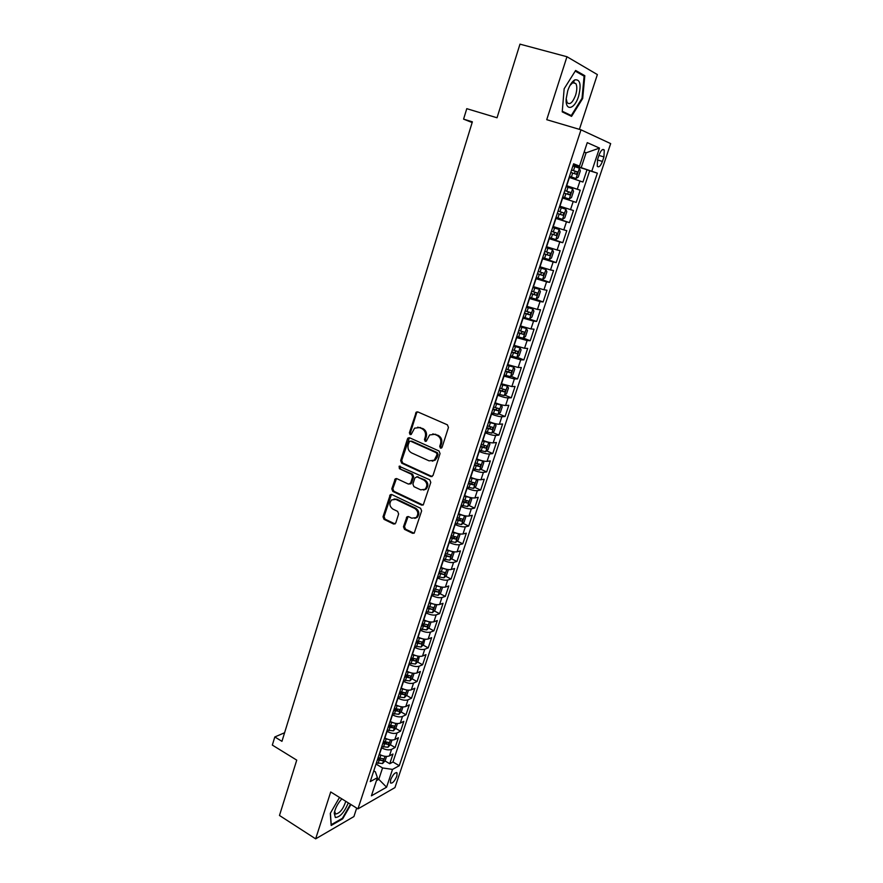 <?xml version="1.0" encoding="UTF-8"?>
<svg xmlns="http://www.w3.org/2000/svg" width="883" height="883" viewBox="0 0 883 883"><rect width="100%" height="100%" fill="white"/><g stroke="black" fill="none" stroke-linecap="round" stroke-linejoin="round"><path stroke-width="1.32" d="M440.474 448.167L442.052 447.372L448.465 427.438L447.394 424.822L417.791 411.908L416.268 412.074L409.392 432.78L410.109 434.579L411.191 434.458L414.569 428.167L419.502 427.615L421.942 428.685C424.988 430.451 426.103 433.211 425.275 436.964L424.469 439.513L425.198 441.334L426.301 441.202L429.635 434.955L434.712 434.348L437.184 435.44C440.275 437.217 441.401 439.999 440.562 443.774L439.734 446.345L440.474 448.167M432.769 433.906L438.189 435.352C441.268 437.129 442.394 439.9 441.555 443.674L440.727 446.235L441.522 448.078M411.136 434.491L410.418 432.703L409.392 432.78M426.202 441.235L425.474 439.425L424.469 439.513M396.831 776.201L397.074 772.923C395.176 772.117 393.045 774.358 390.672 779.656L390.441 782.934C392.35 783.729 394.48 781.477 396.831 776.201M574.182 82.417L574.204 83.101M403.465 526.776L404.491 529.359L412.571 533.31L414.226 533.111L421.632 510.893L420.595 508.299L391.809 494.568L390.242 494.745L383.012 516.798L384.017 519.347L393.619 524.038L395.761 523.023L398.641 513.939L397.626 511.378L392.836 509.061C389.392 506.334 388.995 503.277 391.677 499.888L395.882 499.425L414.811 508.476C418.288 511.147 418.719 514.204 416.114 517.637L411.71 518.178L408.542 516.643L406.92 516.842L403.465 526.776L404.491 526.566L405.507 529.138L414.061 533.233M579.403 129.348L597.372 74.58L566.963 56.733L519.977 44.15L497.03 117.77L466.776 108.675L463.586 119.139L472.372 121.832L281.953 741.334L274.812 736.963L272.328 745.086L296.743 760.131L279.481 815.473L315.65 838.85L353.906 816.576L356.688 808.1M566.963 56.733L546.732 119.691L581.003 129.823L357.957 808.883L330.717 791.963L315.65 838.85M430.783 476.577L433.012 475.484L440.054 453.586L439.006 450.97L409.646 437.802L408.112 437.968L407.46 438.928L400.661 460.595L401.677 463.156L430.783 476.577L432.151 476.544M430.794 482.405L423.277 504.899L421.621 505.109L392.803 491.412L391.787 488.851L395.264 478.818L396.809 478.641L408.465 484.105L410.65 483.034L412.593 476.908L411.566 474.326L399.392 468.685L399.116 466.246L429.745 479.8L430.794 482.405M385.021 760.925L389.756 763.729L392.979 754.016L389.425 755.892L391.588 749.358C388.851 750.384 385.529 749.877 381.633 747.846L381.401 747.713M386.191 742.294L386.853 742.68M390.341 744.722L395.131 747.526L398.376 737.746L394.844 739.535L397.03 732.967C394.293 733.939 390.97 733.409 387.041 731.4L386.809 731.267M390.904 725.638L392.162 726.367M395.705 728.409L400.551 731.201L403.829 721.356L400.308 723.078L402.505 716.455C399.778 717.382 396.445 716.841 392.494 714.833L392.262 714.7M395.429 708.751L397.505 709.932M401.103 711.974L406.014 714.766L409.304 704.855L405.805 706.499L408.012 699.833C405.297 700.705 401.953 700.142 397.99 698.155L397.758 698.023M399.878 691.709L402.847 693.365M406.533 695.429L411.511 698.221L414.822 688.232L411.335 689.8L413.564 683.089C410.86 683.906 407.505 683.332 403.52 681.356L403.288 681.223M405.308 675.076L408.189 676.665M412.008 678.773L417.041 681.555L420.385 671.488L416.908 672.978L419.149 666.212C416.456 666.985 413.101 666.389 409.094 664.435L408.851 664.303M410.816 658.354L413.487 659.8M417.516 661.985L422.626 664.767L425.981 654.634L422.527 656.036L424.789 649.226C422.096 649.943 418.73 649.336 414.701 647.394L414.469 647.261M416.357 641.511L418.619 642.714M423.056 645.087L428.233 647.857L431.621 637.647L428.189 638.983L430.462 632.118C427.769 632.78 424.403 632.151 420.352 630.219L420.12 630.098M421.942 624.546L423.531 625.374L421.842 624.844M428.641 628.067L433.895 630.826L437.306 620.55L433.884 621.798L436.169 614.888C433.498 615.495 430.12 614.844 426.048 612.934L425.805 612.802M427.571 607.46L428.167 607.758M434.259 610.915L439.591 613.674L443.023 603.321L439.613 604.491L441.919 597.526C439.259 598.089 435.882 597.416 431.787 595.517L431.544 595.385M439.922 593.652L445.33 596.4L448.785 585.97L445.396 587.052L447.725 580.043C445.065 580.539 441.677 579.855 437.56 577.968L437.317 577.846M445.617 576.257L451.103 578.994L454.59 568.497L451.224 569.491L453.564 562.427C450.915 562.879 447.515 562.162 443.376 560.297L443.134 560.175M451.356 558.729L456.93 561.478L460.44 550.893L457.085 551.798L459.436 544.69C456.809 545.076 453.398 544.347 449.237 542.493L448.994 542.372M457.129 541.08L462.791 543.818L466.323 533.166L462.99 533.972L465.363 526.809C462.736 527.14 459.337 526.389 455.142 524.557L454.9 524.436M462.946 523.31L468.696 526.036L472.262 515.297L468.939 516.025L471.334 508.807C468.718 509.083 465.308 508.31 461.092 506.489L460.838 506.378M468.807 505.396L474.646 508.122L478.233 497.306L474.933 497.935L477.35 490.661C474.745 490.882 471.323 490.087 467.085 488.288L466.831 488.178M474.701 487.35L480.639 490.065L484.259 479.182L480.981 479.723L483.409 472.394C480.805 472.548 477.383 471.732 473.122 469.955L472.869 469.833M480.639 469.182L486.676 471.886L490.319 460.915L487.063 461.356L489.513 453.983C486.919 454.072 483.487 453.244 479.204 451.478L478.95 451.368M486.621 450.871L492.758 453.575L496.434 442.515L493.189 442.869L495.661 435.429C493.078 435.462 489.646 434.602 485.33 432.858L485.076 432.747M492.637 432.416L498.895 435.12L502.593 423.983L499.37 424.237L501.853 416.743C499.292 416.71 495.838 415.827 491.511 414.105L491.246 413.995M498.696 413.829L505.065 416.522L508.796 405.308L505.595 405.463L508.1 397.913C505.54 397.814 502.085 396.92 497.736 395.209L497.471 395.098M504.789 395.109L511.29 397.791L515.043 386.489L511.864 386.544L514.381 378.939L503.74 376.059M510.937 376.235L517.559 378.917L521.334 367.527L518.178 367.483L520.727 359.822L510.054 356.875M517.118 357.229L523.873 359.9L527.681 348.421L524.546 348.277L527.107 340.551L516.423 337.538M523.343 338.068L530.23 340.739L534.072 329.171L530.97 328.929L533.542 321.136L522.835 318.057M523.178 316.997L536.643 321.434L540.517 309.778L537.427 309.425L540.032 301.578L529.292 298.421M534.977 298.973L543.111 301.975L547.007 290.231L543.939 289.767L546.566 281.865L535.804 278.642M538.222 278.266L549.623 282.372L553.553 270.54L550.506 269.966L553.155 261.997L542.372 258.697M542.648 257.858L556.18 262.615L560.142 250.695L557.129 249.999L559.789 241.975L548.983 238.598M549.171 238.035L562.791 242.704L566.787 230.684L563.796 229.889L566.478 221.799L555.65 218.344M555.749 218.068L569.458 222.637L573.486 210.529L570.517 209.613L573.222 201.456L562.372 197.935L576.18 202.417L580.23 190.209L566.433 185.607M566.378 185.783L580.23 190.209M389.425 755.892C386.688 756.919 383.365 756.422 379.469 754.391L379.249 754.259M394.844 739.535C392.118 740.528 388.785 740.009 384.878 737.989L384.646 737.857M400.308 723.078C397.582 724.016 394.248 723.486 390.308 721.477L390.076 721.345M405.805 706.499C403.078 707.382 399.745 706.83 395.794 704.844L395.551 704.711M411.335 689.8C408.63 690.638 405.286 690.065 401.301 688.089L401.07 687.956M416.908 672.978C414.215 673.773 410.86 673.177 406.864 671.212L406.621 671.08M422.527 656.036C419.833 656.775 416.478 656.168 412.449 654.226L412.218 654.093M428.189 638.983C425.496 639.667 422.129 639.038 418.089 637.107L417.847 636.974M433.884 621.798C431.202 622.427 427.836 621.787 423.763 619.866L423.52 619.734M439.613 604.491C436.953 605.065 433.575 604.402 429.48 602.493L429.237 602.372M445.396 587.052C442.736 587.57 439.348 586.897 435.242 584.999L434.999 584.877M451.224 569.491C448.564 569.954 445.175 569.259 441.047 567.383L440.805 567.261M457.085 551.798C454.447 552.206 451.047 551.489 446.886 549.634L446.643 549.513M462.99 533.972C460.363 534.336 456.952 533.586 452.78 531.754L452.582 531.654M468.939 516.025C466.323 516.323 462.913 515.562 458.707 513.74L458.454 513.619M474.933 497.935C472.328 498.178 468.906 497.394 464.679 495.584L464.436 495.473M480.981 479.723C478.376 479.899 474.955 479.094 470.705 477.306L470.451 477.184M487.063 461.356C484.469 461.478 481.036 460.65 476.765 458.884L476.511 458.774M493.189 442.869C490.617 442.924 487.173 442.074 482.88 440.319L482.626 440.209M499.37 424.237C496.798 424.226 493.354 423.354 489.039 421.621L488.774 421.511M505.595 405.463C503.034 405.396 499.579 404.502 495.242 402.78L494.977 402.67M511.864 386.544L501.224 383.697M518.178 367.483L507.526 364.569M524.546 348.277L513.873 345.286M530.97 328.929L520.264 325.871M537.427 309.425L526.71 306.291M543.939 289.767L533.2 286.567M550.506 269.966L539.745 266.688M557.129 249.999L546.334 246.655M563.796 229.889L552.979 226.467M570.517 209.613L559.679 206.125M599.115 154.856L597.592 159.426L597.25 166.258C598.817 167.726 600.539 166.125 602.416 161.457L603.928 156.931L604.281 150.055C602.714 148.576 601.003 150.176 599.115 154.856M581.003 129.823L610.672 143.609L394.944 787.603L357.957 808.883M389.756 763.729L392.979 761.985L399.259 765.704L597.361 173.156L573.233 164.933M399.259 765.704L392.516 769.402L386.577 787.206L371.412 795.826L377.416 777.68L370.242 781.61L573.619 163.785L579.502 166.103L587.261 142.638L599.491 148.09L591.864 170.993M392.979 761.985L589.678 170.772L587.029 169.735L582.946 182.041L569.149 177.362M576.18 202.417L573.222 201.456M569.458 222.637L566.478 221.799M562.791 242.704L559.789 241.975M556.18 262.615L553.155 261.997M549.623 282.372L546.566 281.865M543.111 301.975L540.032 301.578M536.643 321.434L533.542 321.136M530.23 340.739L527.107 340.551M523.873 359.9L520.727 359.822M517.559 378.917L514.381 378.939M511.29 397.791L508.1 397.913M505.065 416.522L501.853 416.743M498.895 435.12L495.661 435.429M492.758 453.575L489.513 453.983M486.676 471.886L483.409 472.394M480.639 490.065L477.35 490.661M474.646 508.122L471.334 508.807M468.696 526.036L465.363 526.809M462.791 543.818L459.436 544.69M456.93 561.478L453.564 562.427M451.103 578.994L447.725 580.043M445.33 596.4L441.919 597.526M439.591 613.674L436.169 614.888M433.895 630.826L430.462 632.118M428.233 647.857L424.789 649.226M422.626 664.767L419.149 666.212M417.041 681.555L413.564 683.089M411.511 698.221L408.012 699.833M406.014 714.766L402.505 716.455M400.551 731.201L397.03 732.967M395.131 747.526L391.588 749.358M377.184 778.353L378.796 779.325L382.56 767.945L376.026 764.038M581.257 167.428L586.091 152.814L584.171 151.997M584.093 152.218L586.091 152.814L599.491 148.09M573.387 164.492L579.502 166.103M284.602 732.735L274.812 736.963M463.586 119.139L472.151 122.538M376.434 780.627L378.796 779.325L386.577 787.206M373.774 770.859L375.363 771.808L377.416 777.68M573.089 165.397L587.029 169.735M589.678 170.772L597.361 173.156M382.56 767.945L392.516 769.402M564.16 88.753L562.228 111.876L571.566 116.368L582.681 98.488L584.822 75.695L575.639 70.463L564.16 88.753M339.514 797.426L330.297 813.353L331.169 825.484L342.67 818.85L350.926 804.512M581.897 74.9L584.822 75.695M581.996 98.289L582.681 98.488M342.063 818.464L342.67 818.85M417.659 427.184L422.957 428.608C426.003 430.374 427.107 433.123 426.279 436.875L425.474 439.425M417.615 411.842L416.599 413.012L410.418 432.703M409.414 437.714L401.688 460.462L402.714 463.023L431.787 476.423M437.085 454.59L436.357 452.769L410.606 441.18L409.524 441.301L408.233 444.635C407.427 448.343 408.52 451.092 411.533 452.869L429.072 460.849L434.259 460.198L437.085 454.59L438.078 454.469L437.35 452.659L436.357 452.769M411.633 441.092L437.35 452.659M432.262 461.18L435.264 460.076L437.217 457.173L436.224 457.284M438.078 454.469L437.217 457.173M396.5 478.531L392.825 488.696L393.84 491.246L423.056 505.054M409.844 484.061L411.677 482.88L413.619 476.765L412.582 474.182L399.392 468.685M399.116 466.246L400.154 466.114L400.429 468.553M420.683 489.833L425.065 489.292C427.769 485.805 427.361 482.714 423.829 480.021L417.052 476.875L414.855 477.957L412.902 484.083L413.939 486.665L420.683 489.833M423.619 490.065L426.07 489.127C428.774 485.65 428.365 482.56 424.833 479.866L423.829 480.021M416.71 476.765L424.833 479.866M408.112 516.511L404.491 526.566M414.811 518.387L417.129 517.427C419.723 514.005 419.293 510.959 415.827 508.277L414.811 508.476M393.995 499.016L396.909 499.248L415.827 508.277M391.456 494.458L384.061 516.599L385.065 519.138L395.076 523.961M569.469 176.39L575.97 178.509L578.266 177.053L580.308 170.883L579.38 168.189L572.89 165.993M575.97 178.509L569.48 176.346M570.771 172.417L576.422 174.293L577.471 171.964L571.588 169.933M571.577 169.989L574.943 171.181L574.811 173.178M578.553 96.402C581.444 84.625 580.208 79.117 574.811 79.878C572.018 81.534 569.667 85.154 567.747 90.728L566.191 98.741C565.142 111.6 574.579 109.569 578.553 96.402M566.191 98.753L567.14 102.605C569.855 105.11 572.67 102.66 575.584 95.254C577.118 90.11 577.206 86.214 575.848 83.565L572.725 82.748L569.943 85.519M573.928 80.441L574.005 80.993M574.116 82.406L574.149 83.09M575.241 71.104L584.105 76.159L582.029 98.234L571.268 115.563L562.283 111.236M567.824 114.569L571.268 115.563M341.809 798.861C337.759 803.387 335.231 808.177 334.227 813.232L335.374 817.503C340.021 817.183 344.326 812.316 348.299 802.879M334.646 811.256L335.573 814.027C339.767 813.364 343.167 809.126 345.794 801.334M350.463 804.225L342.361 818.298L331.213 824.722L330.397 813.199M569.182 199.017L562.714 196.909L569.248 198.984L571.5 197.516L573.52 191.39L572.57 188.785L566.091 186.644M563.994 193.013L569.634 194.856L570.683 192.549L564.8 190.551L568.177 191.743L567.957 193.807M565.815 209.216L559.347 207.141L565.815 209.216L566.787 211.743L564.778 217.814L562.515 219.326L565.837 209.271M562.515 219.326L555.992 217.317M557.261 213.454L562.89 215.253L563.939 212.969L558.067 211.015M563.939 212.969L561.467 212.152L560.297 214.392L557.272 213.421M549.325 237.571L555.782 239.558L558.111 237.957L560.109 231.931L559.116 229.481L552.659 227.461M559.116 229.481L552.681 227.395M550.595 233.73L556.202 235.496L557.25 233.233L551.389 231.313M554.8 232.406L553.619 234.624L550.617 233.653M542.714 257.659L549.16 259.591L551.5 257.946L553.475 251.964L552.471 249.591L546.014 247.637M552.471 249.591L546.047 247.527M543.972 253.851L549.568 255.584L550.628 253.344L544.756 251.445M548.255 252.571L546.996 254.69L544.005 253.73M536.158 277.593L542.592 279.469L544.932 277.781L546.897 271.843L545.871 269.547L539.425 267.648M545.871 269.547L539.48 267.494M537.394 273.818L542.979 275.518L544.038 273.288L538.177 271.434M541.743 272.56L540.429 274.602L537.449 273.653M529.645 297.372L536.069 299.194L538.42 297.461L540.374 291.578L539.325 289.348L532.89 287.505M539.325 289.348L532.957 287.306M530.871 293.631L536.445 295.286L537.515 293.09L531.654 291.258M535.264 292.394L533.917 294.359L530.937 293.421M529.601 318.763L531.963 316.997L533.895 311.147L532.824 308.995L526.4 307.207M532.824 308.995L526.478 306.975M524.403 313.288L529.966 314.911L531.025 312.737L525.175 310.937M528.818 312.074L527.449 313.962L524.48 313.035M516.765 336.478L523.178 338.189L525.551 336.368L527.471 330.573L526.378 328.498L519.966 326.754M526.378 328.498L520.054 326.489M517.979 332.792L523.531 334.381L524.601 332.229L518.751 330.463M522.416 331.6L521.036 333.421L518.078 332.505M510.407 355.805L516.809 357.472L519.182 355.606L521.091 349.856L519.988 347.847L513.586 346.158M519.988 347.847L513.685 345.849M511.61 352.151L517.151 353.708L518.222 351.566L512.372 349.834M516.069 350.97L514.668 352.725L511.721 351.82M504.094 374.988L510.484 376.599L512.868 374.69L514.756 368.984L513.641 367.052L507.239 365.419M513.641 367.052L507.361 365.065M505.286 371.357L510.816 372.88L511.886 370.761L506.047 369.061M509.756 370.198L508.343 371.886L505.407 370.992M497.824 394.028L504.204 395.584L506.599 393.641L508.476 387.968L507.339 386.103L500.948 384.524M507.339 386.103L501.08 384.127M499.016 390.418L504.524 391.92L505.595 389.811L499.767 388.145M503.487 389.271L502.074 390.904L499.149 390.01M491.61 412.913L497.979 414.425L500.374 412.438L502.239 406.809L501.091 405.021L494.712 403.487M501.091 405.021L499.005 404.149M498.84 404.094L494.855 403.056M492.78 409.337L498.288 410.805L499.359 408.719L493.531 407.074M497.261 408.211L495.849 409.778L492.935 408.895M485.429 431.666L491.798 433.123L494.204 431.103L496.047 425.518L494.888 423.796L488.509 422.306M494.888 423.796L493.597 423.244M492.284 422.836L488.663 421.842M486.599 428.112L492.096 429.546L493.167 427.482L487.339 425.871M491.08 426.997L489.668 428.509L486.765 427.637M479.303 450.275L485.661 451.688L488.067 449.624L489.91 444.083L488.752 442.46L482.361 440.992M485.727 451.632L488.752 442.46L488.012 442.107M485.672 441.401L482.526 440.485M480.473 446.754L485.948 448.156L487.019 446.103L481.202 444.524M484.955 445.639L483.542 447.096L480.639 446.235M473.233 468.752L479.579 470.109L481.986 468.001L483.807 462.504L482.615 460.915L476.257 459.535M478.994 459.778L476.445 458.983M474.381 465.253L479.844 466.621L480.926 464.579L475.109 463.034M478.862 464.149L477.449 465.551L474.557 464.69M476.511 479.27L470.209 477.935M472.184 477.924L470.396 477.35M473.586 488.332L476.577 479.303L477.758 480.794L475.948 486.257L473.531 488.387L467.195 487.085M468.332 483.608L473.785 484.955L474.866 482.924L469.061 481.412M472.813 482.515L471.412 483.862L468.531 483.023M470.297 497.515L464.193 496.202M465.385 495.893L464.392 495.584M470.606 497.582L471.754 498.95L469.955 504.37L467.526 506.544L461.202 505.275M462.339 501.831L467.78 503.144L468.862 501.136L463.056 499.657M466.809 500.738L465.418 502.041L462.549 501.202M464.116 515.617L458.222 514.325M464.712 515.749L465.794 516.963L464.005 522.339L461.577 524.557L455.253 523.343M456.379 519.921L461.809 521.202L462.891 519.204L457.096 517.758M460.838 518.84L459.469 520.087L456.599 519.259M457.979 533.586L452.295 532.328M458.862 533.774L459.866 534.855L458.1 540.186L455.661 542.438L449.359 541.268M450.473 537.879L455.893 539.127L456.975 537.14L451.18 535.727M454.922 536.798L453.553 538.001L450.705 537.184M451.875 551.422L446.423 550.186M453.067 551.676L453.994 552.603L452.239 557.913L449.8 560.197L443.498 559.071M444.602 555.694L450.01 556.919L451.092 554.954L445.308 553.564M450.01 556.919L444.844 554.966M445.827 569.127L440.584 567.924M447.328 569.447L448.156 570.23L446.423 575.495L443.972 577.813L437.681 576.742M438.785 573.387L444.171 574.59L445.264 572.637L439.48 571.279M444.171 574.59L439.028 572.625M439.811 586.698L434.789 585.517M441.632 587.085L442.372 587.736L440.639 592.957L438.189 595.308L431.908 594.281M433.001 590.959L438.376 592.129L439.469 590.175L433.696 588.851M438.376 592.129L433.266 590.164M433.84 604.149L429.039 603.001M436.003 604.59L436.621 605.109L434.9 610.296L432.449 612.681L426.169 611.687M427.262 608.387L432.626 609.535L433.719 607.603L427.946 606.301M432.626 609.535L427.538 607.559M427.913 621.466L423.321 620.352M430.418 621.963L430.915 622.349L429.204 627.504L426.743 629.921L420.485 628.972M421.566 625.705L426.919 626.82L428.012 624.899L422.24 623.63M426.919 626.82L423.509 625.374M422.03 638.663L417.659 637.57M424.889 639.215L423.553 644.59L421.081 647.04L414.833 646.135M415.904 642.89L421.246 643.972L422.339 642.062L416.577 640.826M421.246 643.972L416.202 641.996M416.202 655.727L412.03 654.667M419.414 656.345L417.946 661.555L415.463 664.038L409.226 663.177M410.286 659.943L415.617 661.014L416.71 659.115L410.959 657.912M415.617 661.014L410.595 659.027M410.407 672.68L406.434 671.654M414.039 673.365L412.372 678.398L409.889 680.914L403.652 680.098M404.712 676.886L410.032 677.923L411.125 676.036L405.374 674.866M410.032 677.923L405.021 675.937M404.657 689.502L400.882 688.508M408.465 690.197L406.831 695.131L404.348 697.669L398.123 696.886M399.171 693.707L404.48 694.722L405.573 692.846L399.833 691.698M404.48 694.722L399.502 692.725M398.961 706.201L395.374 705.241M402.924 706.93L401.335 711.731L398.851 714.303L392.637 713.563M393.675 710.407L398.973 711.389L400.065 709.524L394.337 708.409M398.973 711.389L394.006 709.391M393.299 722.791L389.911 721.864M397.427 723.552L395.882 728.221L393.388 730.826L387.184 730.131M388.222 726.985L393.509 727.945L394.602 726.091L388.873 725.009M393.509 727.945L388.564 725.947M387.681 739.259L384.48 738.365M391.964 740.053L390.463 744.601L387.968 747.228L381.776 746.565M382.803 743.453L388.079 744.391L389.16 742.548L383.443 741.488M388.079 744.391L383.156 742.382M382.107 755.605L379.083 754.744M386.544 756.444L385.087 760.859L382.582 763.519L376.401 762.89M377.416 759.799L382.681 760.716L383.774 758.883L378.056 757.846M382.681 760.716L377.781 758.707M379.469 754.391L381.633 747.846M384.878 737.989L387.041 731.4M390.308 721.477L392.494 714.833M395.794 704.844L397.99 698.155M401.301 688.089L403.52 681.356M406.864 671.212L409.094 664.435M412.449 654.226L414.701 647.394M418.089 637.107L420.352 630.219M423.763 619.866L426.048 612.934M429.48 602.493L431.787 595.517M435.242 584.999L437.56 577.968M441.047 567.383L443.376 560.297M446.886 549.634L449.237 542.493M452.78 531.754L455.142 524.557M458.707 513.74L461.092 506.489M464.679 495.584L467.085 488.288M470.705 477.306L473.122 469.955M476.765 458.884L479.204 451.478M482.88 440.319L485.33 432.858M489.039 421.621L491.511 414.105M495.242 402.78L497.736 395.209M501.489 383.796L504.005 376.169M507.791 364.668L510.319 356.975M514.138 345.396L516.687 337.637M520.529 325.97L523.1 318.156M526.974 306.39L529.568 298.52M533.464 286.666L536.08 278.741M540.01 266.787L542.648 258.796M546.61 246.754L549.259 238.697M553.255 226.567L555.926 218.443M559.954 206.214L562.648 198.024M566.709 185.695L569.425 177.45M577.294 189.183L580.01 180.96M598.928 155.419L603.928 156.931M597.438 159.933L602.416 161.457M441.555 443.674L440.562 443.774M438.189 435.352L437.184 435.44M435.716 434.259L434.712 434.348M426.279 436.875L425.275 436.964M422.957 428.608L421.942 428.685M420.518 427.538L419.502 427.615M416.599 413.012L415.584 413.067M440.727 446.235L439.734 446.345M402.714 463.023L401.677 463.156M401.688 460.462L400.661 460.595M408.487 438.829L407.46 438.928M422.626 504.921L421.621 505.109M393.84 491.246L392.803 491.412M392.825 488.696L391.787 488.851M395.694 479.557L394.657 479.712M411.677 482.88L410.65 483.034M413.619 476.765L412.593 476.908M412.582 474.182L411.566 474.326M418.067 476.732L417.052 476.875M407.394 517.471L406.368 517.681M396.909 499.248L395.882 499.425M394.646 523.829L393.619 524.038M385.065 519.138L384.017 519.347M384.061 516.599L383.012 516.798M390.705 495.451L389.668 495.617M413.586 533.078L412.571 533.31M405.507 529.138L404.491 529.359M576.025 178.476L579.403 168.256M573.509 170.562L574.811 166.622M571.4 176.964L572.692 173.035M574.612 170.993L577.239 171.81M569.248 198.984L572.592 188.852M566.72 191.169L568.001 187.273M564.623 197.527L565.904 193.642M567.824 191.556L570.44 192.395M559.977 211.633L561.257 207.759M557.901 217.935L559.171 214.072M560.297 214.392L562.89 215.253M555.849 239.514L559.138 229.547M553.288 231.92L554.557 228.079M551.224 238.178L552.482 234.348M553.619 234.624L556.202 235.496M549.226 259.547L552.493 249.657M546.654 252.063L547.901 248.244M544.601 258.266L545.86 254.47M546.996 254.69L549.568 255.584M542.648 279.425L545.893 269.602M540.065 272.041L541.312 268.255M538.034 278.2L539.281 274.425M540.429 274.602L542.979 275.518M536.136 299.149L539.347 289.403M533.531 291.865L534.767 288.112M531.511 297.979L532.747 294.238M533.917 294.359L536.445 295.286M529.657 318.719L532.857 309.05M527.052 311.533L528.277 307.814M525.043 317.604L526.268 313.884M527.449 313.962L529.966 314.911M523.244 338.145L526.411 328.553M520.617 331.059L521.831 327.361M518.63 337.074L519.844 333.388M521.036 333.421L523.531 334.381M516.864 357.416L520.021 347.902M514.226 350.43L515.44 346.765M512.261 356.401L513.465 352.747M514.668 352.725L517.151 353.708M510.54 376.544L513.674 367.096M507.891 369.657L509.094 366.015M505.937 375.584L507.14 371.953M508.343 371.886L510.816 372.88M504.27 395.529L507.372 386.158M501.599 388.73L502.791 385.12M499.668 394.613L500.849 391.014M502.074 390.904L504.524 391.92M498.045 414.37L501.114 405.065M495.363 407.67L496.544 404.083M493.442 413.509L494.623 409.933M495.849 409.778L498.288 410.805M491.864 433.067L494.91 423.829M489.171 426.456L490.341 422.902M487.261 432.251L488.431 428.708M489.668 428.509L492.096 429.546M483.023 445.109L484.193 441.577M481.125 450.86L482.284 447.339M483.542 447.096L485.948 448.156M479.635 470.054L482.648 460.948M476.919 463.619L478.078 460.109M475.043 469.326L476.191 465.827M477.449 465.551L479.844 466.621M470.871 481.997L472.019 478.509M468.994 487.659L470.142 484.182M471.412 483.862L473.785 484.955M467.593 506.489L470.54 497.571M464.855 500.231L465.992 496.776M463.001 505.849L464.138 502.405M465.418 502.041L467.78 503.144M461.632 524.502L464.546 515.716M458.895 518.332L460.021 514.899M457.052 523.917L458.178 520.495M459.469 520.087L461.809 521.202M455.727 542.383L458.586 533.718M452.968 536.301L454.094 532.89M451.147 541.842L452.262 538.442M453.553 538.001L455.893 539.127M449.855 560.131L452.681 551.599M447.085 554.138L448.2 550.76M445.275 559.634L446.39 556.268M444.028 577.758L446.809 569.347M441.257 571.842L442.361 568.486M439.458 577.305L440.562 573.95M438.244 595.252L440.992 586.963M435.462 589.414L436.555 586.091M433.674 594.844L434.767 591.522M432.504 612.625L435.209 604.458M429.712 606.864L430.805 603.564M427.935 612.25L429.028 608.95M426.809 629.866L429.469 621.82M424.006 624.193L425.087 620.904M422.24 629.535L423.321 626.257M421.147 646.985L423.763 639.06M418.332 641.389L419.403 638.133M416.588 646.687L417.659 643.442M415.529 663.983L418.112 656.168M412.703 658.464L413.774 655.23M410.97 663.729L412.03 660.506M409.955 680.848L412.493 673.166M407.118 675.407L408.178 672.206M405.396 680.638L406.445 677.438M404.414 697.603L406.92 690.031M401.566 692.239L402.626 689.06M399.856 697.438L400.904 694.259M398.917 714.248L401.379 706.786M396.059 708.95L397.107 705.793M394.359 714.115L395.407 710.947M393.454 730.76L395.882 723.409M390.595 725.55L391.633 722.404M388.906 730.671L389.944 727.537M388.034 747.161L390.418 739.921M385.165 742.029L386.191 738.905M383.487 747.106L384.513 743.994M382.648 763.453L384.999 756.323M379.767 758.387L380.794 755.285M378.112 763.431L379.127 760.34M396.379 772.504L397.074 772.923M602.603 149.547L604.281 150.055M417.284 412.019L416.268 412.074M409.138 437.88L408.112 437.968M435.264 460.076L434.259 460.198M396.301 478.663L395.264 478.818M411.081 483.763L410.065 483.917M426.07 489.127L425.065 489.292M407.935 516.632L406.92 516.842M417.129 517.427L416.114 517.637M391.29 494.568L390.242 494.745M574.943 171.17L577.471 171.964M572.725 82.748L574.811 79.878M571.919 82.472L575.848 83.565M334.502 811.83L334.227 813.232M568.177 191.743L570.683 192.549M554.977 232.461L557.25 233.233M549.292 252.88L550.628 253.344M543.067 272.946L544.038 273.288M536.721 292.803L537.515 293.09M530.363 312.483L531.025 312.737M524.005 331.997L524.601 332.229"/></g></svg>
